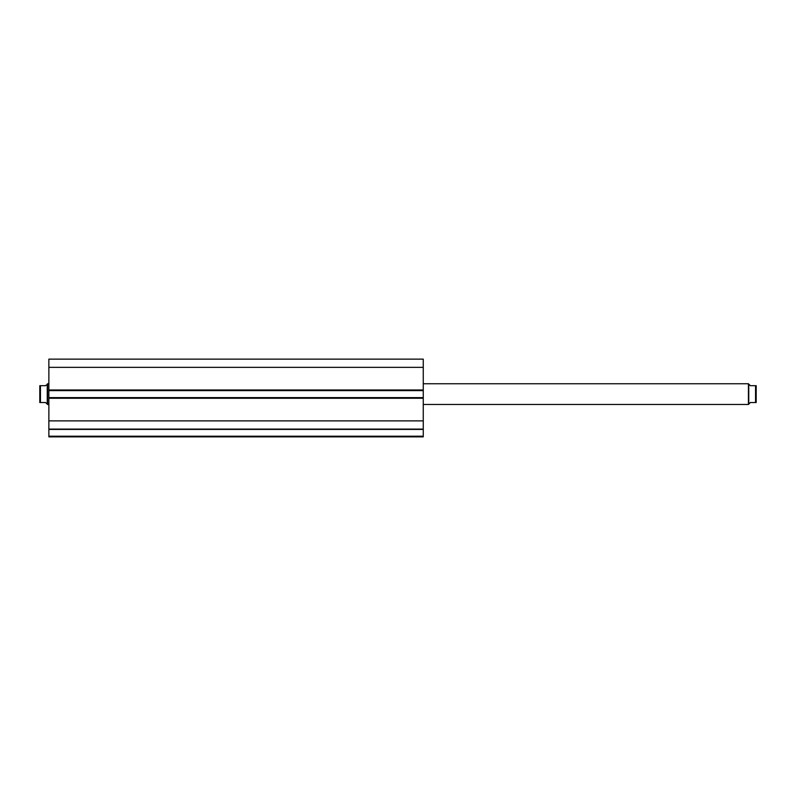 <?xml version="1.0" encoding="UTF-8"?>
<svg xmlns="http://www.w3.org/2000/svg" width="796" height="796" viewBox="0 0 796 796"><rect width="100%" height="100%" fill="white"/><g stroke="black" fill="none" stroke-linecap="round" stroke-linejoin="round"><path stroke-width="1.19" d="M48.864 429.144L423.263 429.422L48.864 429.422L48.864 420.885L48.864 429.094L423.263 429.094L423.263 436.218L48.864 436.218L48.864 429.422L48.864 436.865L423.263 436.865L48.864 436.865L48.864 436.218L423.263 436.218L423.263 436.865L423.263 429.144M423.263 429.094L423.263 359.135L48.864 359.135L48.864 367.344L48.864 359.135L423.263 359.135L423.263 389.97L48.864 389.97L48.864 367.344L423.263 367.344L48.864 367.344L48.864 390.617L48.864 389.97L423.263 389.97L423.263 397.612L48.864 397.612L48.864 390.617L423.263 390.617L48.864 390.617L48.864 398.259L48.864 397.612L423.263 397.612L423.263 420.885L48.864 420.885L48.864 398.259L423.263 398.259L48.864 398.259L48.864 420.885L423.263 420.885L423.263 429.094L48.864 429.094M748.429 383.752L423.263 383.752L748.429 383.752L748.429 404.477L423.263 404.477L748.429 404.477L748.429 383.752M749.165 403.741L748.429 404.477L748.747 384.07L748.747 404.149L750.369 402.537L749.165 403.741L750.369 402.537L755.553 402.537L755.553 385.692L750.369 385.692L749.165 384.488L750.369 385.692L756.2 385.692L756.17 402.537L756.2 385.692M47.571 383.752L47.253 404.149L47.571 383.752L47.571 404.477L48.864 404.477L47.253 404.149L47.253 384.07L48.864 383.752L47.571 383.752M46.835 403.741L45.631 402.537L46.835 403.741M39.8 385.692L39.8 402.537L39.8 385.692L45.631 385.692L40.447 385.692L40.447 402.537L45.631 402.537L46.327 403.234M39.919 402.537L45.631 402.537M45.631 385.692L46.327 384.995M40.447 402.537L40.258 385.692M750.369 385.692L748.857 384.179M750.369 402.537L756.081 402.537M755.742 385.692L755.553 402.537"/></g></svg>
